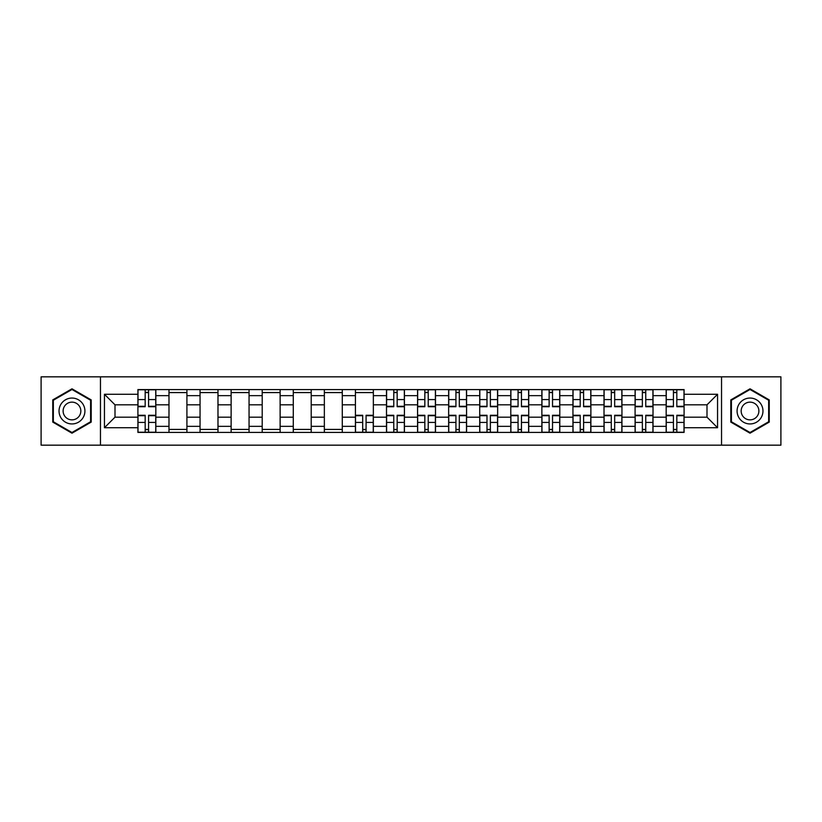 <?xml version="1.0" encoding="UTF-8"?>
<svg xmlns="http://www.w3.org/2000/svg" width="822" height="822" viewBox="0 0 822 822"><rect width="100%" height="100%" fill="white"/><g stroke="black" fill="none" stroke-linecap="round" stroke-linejoin="round"><path stroke-width="1.23" d="M721.541 445.164L780.9 445.164L780.9 376.836L41.1 376.836L41.1 445.164L721.541 445.164L721.541 376.836M168.983 432.413L168.983 395.659L155.831 395.659L155.831 432.413M155.831 395.659L155.831 389.587M168.983 395.659L168.983 389.587M186.913 389.587L186.913 432.413M200.054 432.413L200.054 389.587M217.984 389.587L217.984 432.413M231.126 432.413L231.126 389.587M249.056 389.587L249.056 432.413M262.208 432.413L262.208 389.587M280.127 389.587L280.127 432.413M293.279 432.413L293.279 389.587M311.209 389.587L311.209 432.413M324.351 432.413L324.351 389.587M342.281 389.587L342.281 432.413M355.423 432.413L355.423 389.587M373.352 389.587L373.352 432.413M386.504 432.413L386.504 389.587M404.424 389.587L404.424 432.413M417.576 432.413L417.576 389.587M435.496 389.587L435.496 432.413M448.648 432.413L448.648 389.587M466.577 389.587L466.577 432.413M479.719 432.413L479.719 389.587M497.649 389.587L497.649 432.413M510.791 432.413L510.791 389.587M528.721 389.587L528.721 432.413M541.873 432.413L541.873 389.587M559.792 389.587L559.792 432.413M572.944 432.413L572.944 389.587M590.874 389.587L590.874 432.413M604.016 432.413L604.016 389.587M621.946 389.587L621.946 432.413M635.087 432.413L635.087 389.587M653.017 389.587L653.017 432.413M666.169 432.413L666.169 389.587M666.169 417.175L653.017 417.175M635.087 417.175L621.946 417.175M604.016 417.175L590.874 417.175M572.944 417.175L559.792 417.175M541.873 417.175L528.721 417.175M510.791 417.175L497.649 417.175M479.719 417.175L466.577 417.175M448.648 417.175L435.496 417.175M417.576 417.175L404.424 417.175M386.504 417.175L373.352 417.175M355.423 417.175L342.281 417.175M324.351 417.175L311.209 417.175M293.279 417.175L280.127 417.175M262.208 417.175L249.056 417.175M231.126 417.175L217.984 417.175M200.054 417.175L186.913 417.175M168.983 417.175L155.831 417.175M666.169 404.825L653.017 404.825M635.087 404.825L621.946 404.825M604.016 404.825L590.874 404.825M572.944 404.825L559.792 404.825M541.873 404.825L528.721 404.825M510.791 404.825L497.649 404.825M479.719 404.825L466.577 404.825M448.648 404.825L435.496 404.825M417.576 404.825L404.424 404.825M386.504 404.825L373.352 404.825M355.423 404.825L342.281 404.825M324.351 404.825L311.209 404.825M293.279 404.825L280.127 404.825M262.208 404.825L249.056 404.825M231.126 404.825L217.984 404.825M200.054 404.825L186.913 404.825M168.983 404.825L155.831 404.825M114.998 417.175L137.911 417.175L137.911 404.825L114.998 404.825L114.998 417.175L104.445 427.728L104.445 394.272L137.911 394.272L137.911 404.825M684.089 404.825L684.089 417.175L707.002 417.175L707.002 404.825L684.089 404.825L684.089 389.587L137.911 389.587L137.911 394.272M684.089 394.272L717.555 394.272L717.555 427.728L684.089 427.728L684.089 417.175M137.911 417.175L137.911 432.413L684.089 432.413L684.089 427.728M137.911 427.728L104.445 427.728M100.459 445.164L100.459 376.836M91.201 399.903L71.976 388.806L52.752 399.903L52.752 422.097L71.976 433.194L91.201 422.097L91.201 399.903M769.248 399.903L750.024 388.806L730.799 399.903L730.799 422.097L750.024 433.194L769.248 422.097L769.248 399.903M148.566 429.423L145.175 429.423M145.175 392.577L148.566 392.577M186.913 429.423L168.983 429.423M168.983 392.577L186.913 392.577M217.984 429.423L200.054 429.423M200.054 392.577L217.984 392.577M249.056 429.423L231.126 429.423M231.126 392.577L249.056 392.577M280.127 429.423L262.208 429.423M262.208 392.577L280.127 392.577M311.209 429.423L293.279 429.423M293.279 392.577L311.209 392.577M342.281 429.423L324.351 429.423M324.351 392.577L342.281 392.577M366.078 429.423L362.697 429.423M355.423 392.577L373.352 392.577M397.16 429.423L393.769 429.423M393.769 392.577L397.16 392.577M428.231 429.423L424.84 429.423M424.84 392.577L428.231 392.577M459.303 429.423L455.922 429.423M455.922 392.577L459.303 392.577M490.374 429.423L486.994 429.423M486.994 392.577L490.374 392.577M521.456 429.423L518.066 429.423M518.066 392.577L521.456 392.577M552.528 429.423L549.137 429.423M549.137 392.577L552.528 392.577M583.599 429.423L580.209 429.423M580.209 392.577L583.599 392.577M614.671 429.423L611.291 429.423M611.291 392.577L614.671 392.577M645.753 429.423L642.362 429.423M642.362 392.577L645.753 392.577M676.825 429.423L673.434 429.423M673.434 392.577L676.825 392.577M104.445 394.272L114.998 404.825M707.002 417.175L717.555 427.728M707.002 404.825L717.555 394.272M148.566 406.715L148.566 389.782L155.738 389.782L155.738 406.715L148.566 406.715M145.175 392.371L148.566 392.371M145.175 389.782L138.004 389.782L138.004 406.715L145.175 406.715L145.175 389.782L148.566 389.782M145.175 415.285L145.175 432.218L138.004 432.218L138.004 415.285L145.175 415.285M148.566 429.629L145.175 429.629M148.566 432.218L155.738 432.218L155.738 415.285L148.566 415.285L148.566 432.218L145.175 432.218M60.766 417.473A12.947 12.947 0 0 0 78.45 422.21A12.947 12.947 0 0 0 83.186 404.527A12.947 12.947 0 0 0 65.503 399.79A12.947 12.947 0 0 0 60.766 417.473M64.301 415.429A8.867 8.867 0 0 0 76.405 418.675A8.867 8.867 0 0 0 79.652 406.571A8.867 8.867 0 0 0 67.548 403.325A8.867 8.867 0 0 0 64.301 415.429M71.976 389.494L90.595 400.242L90.595 421.758L71.976 432.506L53.348 421.758L53.348 400.242L71.976 389.494M738.814 417.473A12.947 12.947 0 0 0 756.497 422.21A12.947 12.947 0 0 0 761.234 404.527A12.947 12.947 0 0 0 743.55 399.79A12.947 12.947 0 0 0 738.814 417.473M742.348 415.429A8.867 8.867 0 0 0 754.452 418.675A8.867 8.867 0 0 0 757.699 406.571A8.867 8.867 0 0 0 745.595 403.325A8.867 8.867 0 0 0 742.348 415.429M750.024 389.494L768.652 400.242L768.652 421.758L750.024 432.506L731.405 421.758L731.405 400.242L750.024 389.494M397.16 406.715L397.16 389.782L404.332 389.782L404.332 406.715L397.16 406.715M393.769 392.371L397.16 392.371M393.769 389.782L386.597 389.782L386.597 406.715L393.769 406.715L393.769 389.782L397.16 389.782M428.231 406.715L428.231 389.782L435.403 389.782L435.403 406.715L428.231 406.715M424.84 392.371L428.231 392.371M424.84 389.782L417.668 389.782L417.668 406.715L424.84 406.715L424.84 389.782L428.231 389.782M459.303 406.715L459.303 389.782L466.475 389.782L466.475 406.715L459.303 406.715M455.922 392.371L459.303 392.371M455.922 389.782L448.75 389.782L448.75 406.715L455.922 406.715L455.922 389.782L459.303 389.782M490.374 406.715L490.374 389.782L497.546 389.782L497.546 406.715L490.374 406.715M486.994 392.371L490.374 392.371M486.994 389.782L479.822 389.782L479.822 406.715L486.994 406.715L486.994 389.782L490.374 389.782M521.456 406.715L521.456 389.782L528.618 389.782L528.618 406.715L521.456 406.715M518.066 392.371L521.456 392.371M518.066 389.782L510.894 389.782L510.894 406.715L518.066 406.715L518.066 389.782L521.456 389.782M552.528 406.715L552.528 389.782L559.7 389.782L559.7 406.715L552.528 406.715M549.137 392.371L552.528 392.371M549.137 389.782L541.965 389.782L541.965 406.715L549.137 406.715L549.137 389.782L552.528 389.782M583.599 406.715L583.599 389.782L590.771 389.782L590.771 406.715L583.599 406.715M580.209 392.371L583.599 392.371M580.209 389.782L573.047 389.782L573.047 406.715L580.209 406.715L580.209 389.782L583.599 389.782M614.671 406.715L614.671 389.782L621.843 389.782L621.843 406.715L614.671 406.715M611.291 392.371L614.671 392.371M611.291 389.782L604.119 389.782L604.119 406.715L611.291 406.715L611.291 389.782L614.671 389.782M645.753 406.715L645.753 389.782L652.915 389.782L652.915 406.715L645.753 406.715M642.362 392.371L645.753 392.371M642.362 389.782L635.19 389.782L635.19 406.715L642.362 406.715L642.362 389.782L645.753 389.782M362.697 415.285L362.697 432.218L355.525 432.218L355.525 415.285L362.697 415.285M366.078 429.629L362.697 429.629M366.078 432.218L373.25 432.218L373.25 415.285L366.078 415.285L366.078 432.218L362.697 432.218M393.769 415.285L393.769 432.218L386.597 432.218L386.597 415.285L393.769 415.285M397.16 429.629L393.769 429.629M397.16 432.218L404.332 432.218L404.332 415.285L397.16 415.285L397.16 432.218L393.769 432.218M424.84 415.285L424.84 432.218L417.668 432.218L417.668 415.285L424.84 415.285M428.231 429.629L424.84 429.629M428.231 432.218L435.403 432.218L435.403 415.285L428.231 415.285L428.231 432.218L424.84 432.218M455.922 415.285L455.922 432.218L448.75 432.218L448.75 415.285L455.922 415.285M459.303 429.629L455.922 429.629M459.303 432.218L466.475 432.218L466.475 415.285L459.303 415.285L459.303 432.218L455.922 432.218M486.994 415.285L486.994 432.218L479.822 432.218L479.822 415.285L486.994 415.285M490.374 429.629L486.994 429.629M490.374 432.218L497.546 432.218L497.546 415.285L490.374 415.285L490.374 432.218L486.994 432.218M518.066 415.285L518.066 432.218L510.894 432.218L510.894 415.285L518.066 415.285M521.456 429.629L518.066 429.629M521.456 432.218L528.618 432.218L528.618 415.285L521.456 415.285L521.456 432.218L518.066 432.218M549.137 415.285L549.137 432.218L541.965 432.218L541.965 415.285L549.137 415.285M552.528 429.629L549.137 429.629M552.528 432.218L559.7 432.218L559.7 415.285L552.528 415.285L552.528 432.218L549.137 432.218M580.209 415.285L580.209 432.218L573.047 432.218L573.047 415.285L580.209 415.285M583.599 429.629L580.209 429.629M583.599 432.218L590.771 432.218L590.771 415.285L583.599 415.285L583.599 432.218L580.209 432.218M611.291 415.285L611.291 432.218L604.119 432.218L604.119 415.285L611.291 415.285M614.671 429.629L611.291 429.629M614.671 432.218L621.843 432.218L621.843 415.285L614.671 415.285L614.671 432.218L611.291 432.218M642.362 415.285L642.362 432.218L635.19 432.218L635.19 415.285L642.362 415.285M645.753 429.629L642.362 429.629M645.753 432.218L652.915 432.218L652.915 415.285L645.753 415.285L645.753 432.218L642.362 432.218M676.825 406.715L676.825 389.782L683.996 389.782L683.996 406.715L676.825 406.715M673.434 392.371L676.825 392.371M673.434 389.782L666.262 389.782L666.262 406.715L673.434 406.715L673.434 389.782L676.825 389.782M673.434 415.285L673.434 432.218L666.262 432.218L666.262 415.285L673.434 415.285M676.825 429.629L673.434 429.629M676.825 432.218L683.996 432.218L683.996 415.285L676.825 415.285L676.825 432.218L673.434 432.218M635.087 395.659L621.946 395.659M604.016 395.659L590.874 395.659M572.944 395.659L559.792 395.659M541.873 395.659L528.721 395.659M510.791 395.659L497.649 395.659M479.719 395.659L466.577 395.659M448.648 395.659L435.496 395.659M417.576 395.659L404.424 395.659M386.504 395.659L373.352 395.659M355.423 395.659L342.281 395.659M324.351 395.659L311.209 395.659M293.279 395.659L280.127 395.659M262.208 395.659L249.056 395.659M231.126 395.659L217.984 395.659M200.054 395.659L186.913 395.659M666.169 395.659L653.017 395.659M635.087 426.341L621.946 426.341M604.016 426.341L590.874 426.341M572.944 426.341L559.792 426.341M541.873 426.341L528.721 426.341M510.791 426.341L497.649 426.341M479.719 426.341L466.577 426.341M448.648 426.341L435.496 426.341M417.576 426.341L404.424 426.341M386.504 426.341L373.352 426.341M355.423 426.341L342.281 426.341M324.351 426.341L311.209 426.341M293.279 426.341L280.127 426.341M262.208 426.341L249.056 426.341M231.126 426.341L217.984 426.341M200.054 426.341L186.913 426.341M168.983 426.341L155.831 426.341M666.169 426.341L653.017 426.341M148.566 406.294L155.738 406.294M148.566 399.574L155.738 399.574M138.004 406.294L145.175 406.294M138.004 399.574L145.175 399.574M145.175 415.706L138.004 415.706M145.175 422.426L138.004 422.426M155.738 415.706L148.566 415.706M155.738 422.426L148.566 422.426M397.16 406.294L404.332 406.294M397.16 399.574L404.332 399.574M386.597 406.294L393.769 406.294M386.597 399.574L393.769 399.574M428.231 406.294L435.403 406.294M428.231 399.574L435.403 399.574M417.668 406.294L424.84 406.294M417.668 399.574L424.84 399.574M459.303 406.294L466.475 406.294M459.303 399.574L466.475 399.574M448.75 406.294L455.922 406.294M448.75 399.574L455.922 399.574M490.374 406.294L497.546 406.294M490.374 399.574L497.546 399.574M479.822 406.294L486.994 406.294M479.822 399.574L486.994 399.574M521.456 406.294L528.618 406.294M521.456 399.574L528.618 399.574M510.894 406.294L518.066 406.294M510.894 399.574L518.066 399.574M552.528 406.294L559.7 406.294M552.528 399.574L559.7 399.574M541.965 406.294L549.137 406.294M541.965 399.574L549.137 399.574M583.599 406.294L590.771 406.294M583.599 399.574L590.771 399.574M573.047 406.294L580.209 406.294M573.047 399.574L580.209 399.574M614.671 406.294L621.843 406.294M614.671 399.574L621.843 399.574M604.119 406.294L611.291 406.294M604.119 399.574L611.291 399.574M645.753 406.294L652.915 406.294M645.753 399.574L652.915 399.574M635.19 406.294L642.362 406.294M635.19 399.574L642.362 399.574M362.697 415.706L355.525 415.706M362.697 422.426L355.525 422.426M373.25 415.706L366.078 415.706M373.25 422.426L366.078 422.426M393.769 415.706L386.597 415.706M393.769 422.426L386.597 422.426M404.332 415.706L397.16 415.706M404.332 422.426L397.16 422.426M424.84 415.706L417.668 415.706M424.84 422.426L417.668 422.426M435.403 415.706L428.231 415.706M435.403 422.426L428.231 422.426M455.922 415.706L448.75 415.706M455.922 422.426L448.75 422.426M466.475 415.706L459.303 415.706M466.475 422.426L459.303 422.426M486.994 415.706L479.822 415.706M486.994 422.426L479.822 422.426M497.546 415.706L490.374 415.706M497.546 422.426L490.374 422.426M518.066 415.706L510.894 415.706M518.066 422.426L510.894 422.426M528.618 415.706L521.456 415.706M528.618 422.426L521.456 422.426M549.137 415.706L541.965 415.706M549.137 422.426L541.965 422.426M559.7 415.706L552.528 415.706M559.7 422.426L552.528 422.426M580.209 415.706L573.047 415.706M580.209 422.426L573.047 422.426M590.771 415.706L583.599 415.706M590.771 422.426L583.599 422.426M611.291 415.706L604.119 415.706M611.291 422.426L604.119 422.426M621.843 415.706L614.671 415.706M621.843 422.426L614.671 422.426M642.362 415.706L635.19 415.706M642.362 422.426L635.19 422.426M652.915 415.706L645.753 415.706M652.915 422.426L645.753 422.426M676.825 406.294L683.996 406.294M676.825 399.574L683.996 399.574M666.262 406.294L673.434 406.294M666.262 399.574L673.434 399.574M673.434 415.706L666.262 415.706M673.434 422.426L666.262 422.426M683.996 415.706L676.825 415.706M683.996 422.426L676.825 422.426"/></g></svg>
